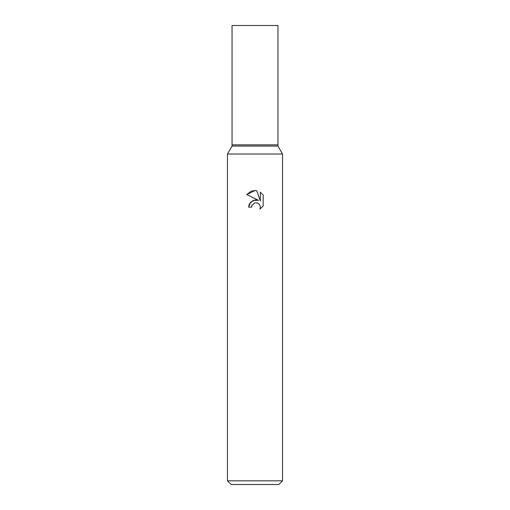 <?xml version="1.0" encoding="UTF-8"?>
<svg xmlns="http://www.w3.org/2000/svg" width="510" height="510" viewBox="0 0 510 510"><rect width="100%" height="100%" fill="white"/><g stroke="black" fill="none" stroke-linecap="round" stroke-linejoin="round"><path stroke-width="0.76" d="M227.46 480.828L227.46 154.02L282.54 154.02L227.46 154.02L232.05 146.07L232.05 144.84L277.95 144.84L277.95 146.07L282.54 154.02L282.54 480.828L227.46 480.828L231.132 484.5L278.868 484.5L282.54 480.828M232.05 144.84L277.95 144.84L232.05 144.84L232.05 25.5L277.95 25.5L277.95 144.84M232.05 146.07L277.95 146.07M255 202.84L252.023 205.16L251.558 207.162L248.663 207.162L250.461 202.33L255 199.92L258.506 200.347L246.815 194.584L255 190.549L256.772 190.746L260.349 201.023L260.349 192.219L263.179 195.088L263.185 205.951L259.89 209.1L260.355 207.13L260.023 205.447L259.074 204.025L257.646 203.069L255.663 202.744M251.558 207.162L251.851 205.549M259.89 209.1L263.179 205.944M258.506 200.347L253.132 200.417L249.294 204.159M249.199 204.382L248.663 207.162M254.484 202.986L254.974 202.846M255.95 202.731L257.25 202.929M258.226 203.362L259.52 204.548M260.004 205.409L260.355 207.13L259.896 209.1M263.179 195.088L260.349 192.219M256.772 190.746L255.261 190.561M254.573 190.555L251.149 191.25M250.78 191.409L246.821 194.584"/></g></svg>
